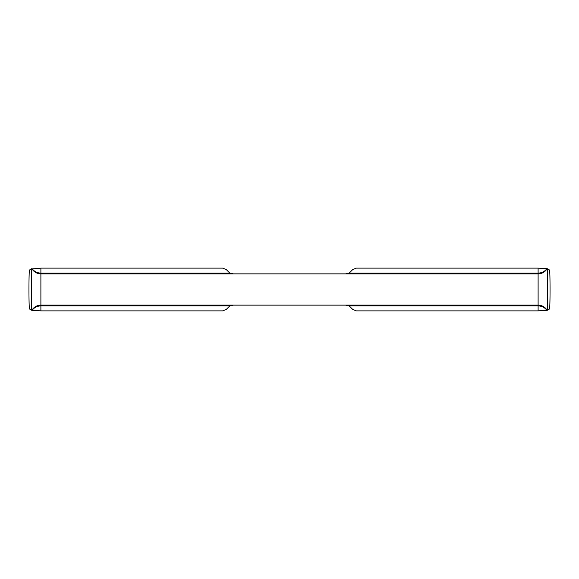 <?xml version="1.0" encoding="UTF-8"?>
<svg xmlns="http://www.w3.org/2000/svg" width="579" height="579" viewBox="0 0 579 579"><rect width="100%" height="100%" fill="white"/><g stroke="black" fill="none" stroke-linecap="round" stroke-linejoin="round"><path stroke-width="0.87" d="M538.108 268.113L547.162 268.67C547.828 267.918 547.828 311.053 547.155 310.33L538.108 310.887L538.108 268.113L356.353 268.113L352.669 269.64L349.202 273.107L345.518 273.867M547.133 268.656A10.422 10.422 0 0 1 538.108 273.867A10.422 10.422 0 0 0 547.133 268.656L547.133 268.656C545.049 271.985 542.038 273.722 538.108 273.867L40.892 273.867C36.962 273.722 33.951 271.985 31.867 268.656L31.845 268.67C31.172 268.091 31.172 310.88 31.845 310.33L40.892 310.887L222.647 310.887L226.331 309.36L229.798 305.893L40.892 305.893C37.288 305.994 34.429 307.391 32.301 310.083M547.155 268.67L549.435 269.966C550.253 268.902 550.26 310.069 549.42 309.041L547.184 310.315M538.108 310.887L356.353 310.887L352.669 309.36L349.202 305.893L345.518 305.133M547.133 310.344A10.422 10.422 0 0 0 538.108 305.133L40.892 305.133L40.892 310.887M233.482 305.133L229.798 305.893M29.58 269.959L29.565 269.966C28.747 268.743 28.747 310.235 29.58 309.041L31.867 310.344A10.422 10.422 0 0 1 40.892 305.133L40.892 273.867A10.422 10.422 0 0 1 31.867 268.656A10.422 10.422 0 0 0 40.892 273.867L40.892 273.107C37.288 273.006 34.429 271.609 32.301 268.917L31.867 268.656L29.565 269.966L31.816 268.685M233.482 273.867L229.798 273.107L226.331 269.64L222.647 268.113L40.892 268.113L32.301 268.917M349.202 273.107L538.108 273.107C541.712 273.006 544.571 271.609 546.699 268.917M349.202 305.893L538.108 305.893C541.712 305.994 544.571 307.391 546.699 310.083M547.155 310.33L549.42 309.041M29.58 309.041L31.816 310.315M40.892 268.113L40.892 273.107L229.798 273.107M547.184 268.685L549.435 269.966"/></g></svg>
